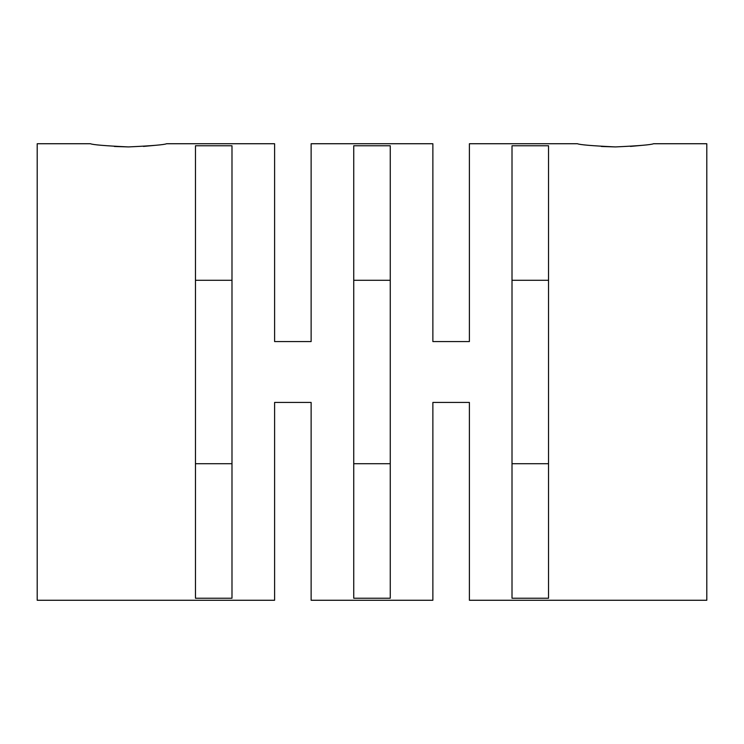 <?xml version="1.0" encoding="UTF-8"?>
<svg xmlns="http://www.w3.org/2000/svg" width="744" height="744" viewBox="0 0 744 744"><rect width="100%" height="100%" fill="white"/><g stroke="black" fill="none" stroke-linecap="round" stroke-linejoin="round"><path stroke-width="1.12" d="M577.446 143.732L469.399 143.732L469.399 341.561L432.869 341.561L432.869 143.732L311.132 143.732L311.132 341.561L274.601 341.561L274.601 143.732L166.554 143.732M630.456 146.419L642.332 145.322M615.493 146.921C638.603 145.852 651.288 144.782 653.539 143.732C651.307 144.782 638.631 145.843 615.493 146.921C592.373 145.852 579.697 144.782 577.446 143.732C579.669 144.782 592.354 145.843 615.493 146.921L601.347 146.475M143.471 146.419L155.357 145.322M128.507 146.921C151.627 145.852 164.303 144.782 166.554 143.732C164.331 144.782 151.646 145.843 128.507 146.921C105.397 145.852 92.712 144.782 90.461 143.732C92.693 144.782 105.369 145.843 128.507 146.921L114.371 146.475M90.461 143.732L37.2 143.732L37.2 600.269L274.601 600.269L274.601 402.439L311.132 402.439L311.132 600.269L432.869 600.269L432.869 402.439L469.399 402.439L469.399 600.269L706.8 600.269L706.8 143.732L653.539 143.732M195.467 372L195.467 145.768L231.988 145.768L231.988 598.232L195.467 598.232L195.467 372M353.735 372L353.735 145.768L390.265 145.768L390.265 598.232L353.735 598.232L353.735 372M512.011 372L512.011 145.768L548.533 145.768L548.533 598.232L512.011 598.232L512.011 372M548.533 463.717L512.011 463.717M390.265 463.717L353.735 463.717M231.988 463.717L195.467 463.717M195.467 280.283L231.988 280.283M353.735 280.283L390.265 280.283M512.011 280.283L548.533 280.283"/></g></svg>
